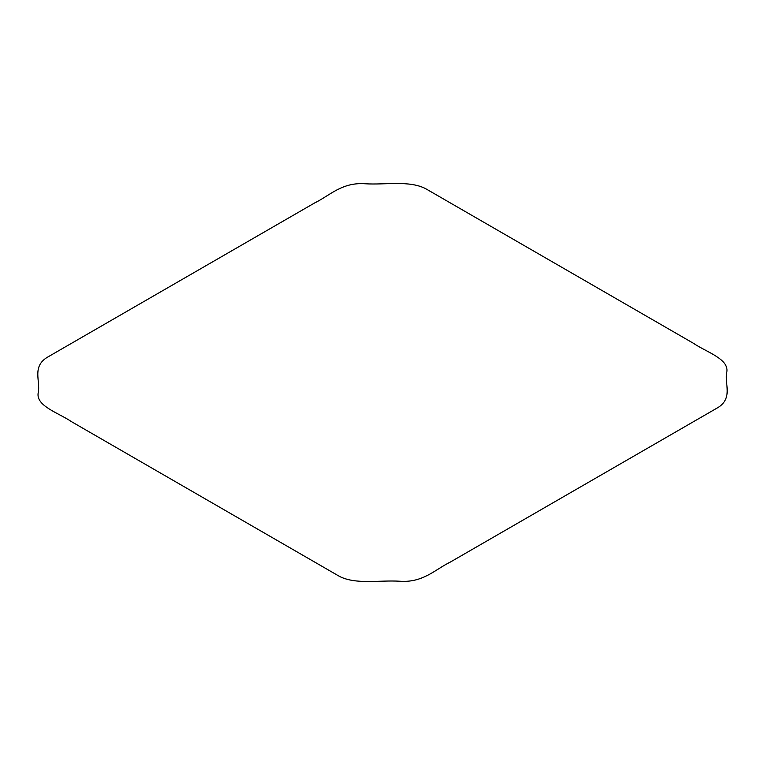 <?xml version="1.0" encoding="UTF-8"?>
<svg xmlns="http://www.w3.org/2000/svg" width="765" height="765" viewBox="0 0 765 765"><rect width="100%" height="100%" fill="white"/><g stroke="black" fill="none" stroke-linecap="round" stroke-linejoin="round"><path stroke-width="1.15" d="M425.818 188.773L693.396 343.265C706.286 352.091 729.59 359.062 726.75 372.44C724.445 384.04 733.119 397.982 718.048 407.506L450.461 561.998C435.17 569.437 423.102 582.892 399.932 581.247C379.842 579.918 355.677 584.929 339.182 576.227L71.604 421.735C58.714 412.909 35.41 405.938 38.25 392.56C40.555 380.96 31.881 367.018 46.952 357.494L314.539 203.002C329.83 195.563 341.898 182.108 365.068 183.753C385.158 185.082 409.323 180.071 425.818 188.773"/></g></svg>
